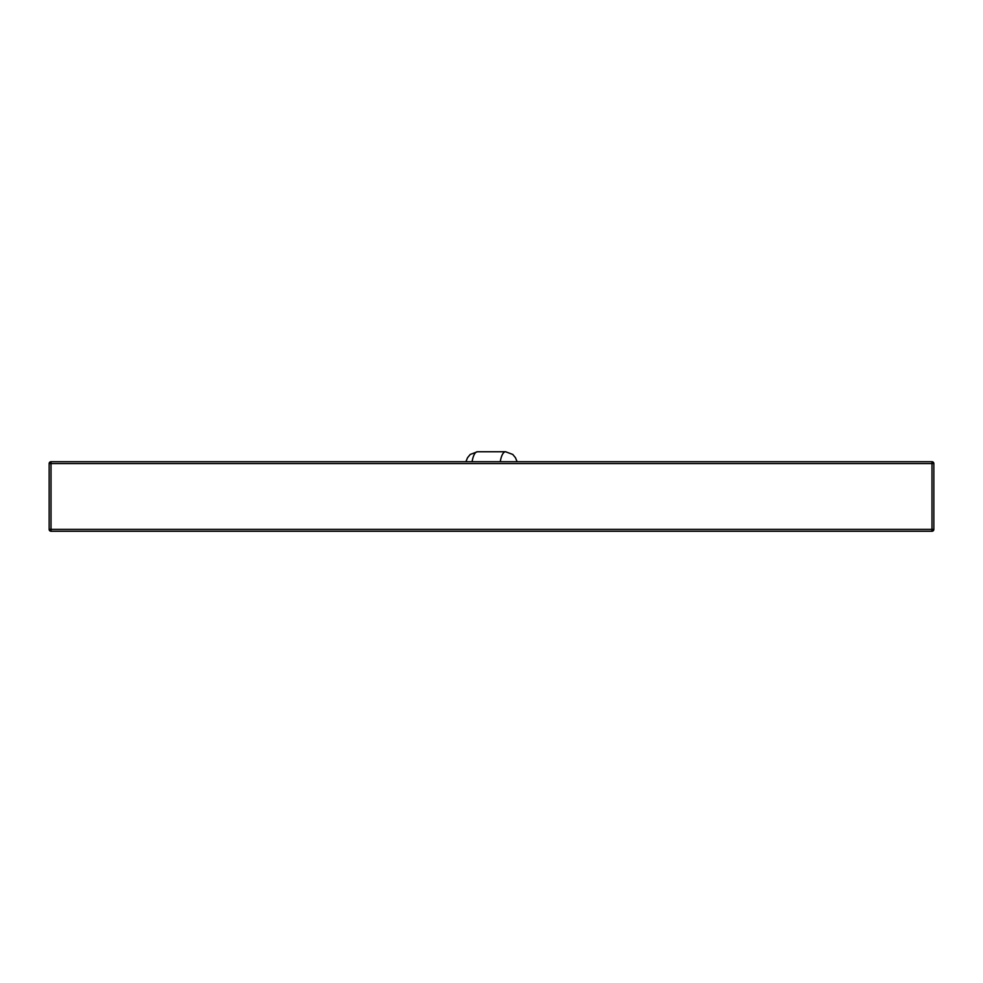 <?xml version="1.0" encoding="UTF-8"?>
<svg xmlns="http://www.w3.org/2000/svg" width="983" height="983" viewBox="0 0 983 983"><rect width="100%" height="100%" fill="white"/><g stroke="black" fill="none" stroke-linecap="round" stroke-linejoin="round"><path stroke-width="1.47" d="M51.018 461.715L931.982 461.715A1.868 1.868 0 0 1 933.85 463.583L933.85 529.382A1.868 1.868 0 0 1 931.982 531.25L51.018 531.25L51.018 529.382L931.982 529.382L931.982 463.583L51.018 463.583L51.018 529.382L49.15 529.382L49.15 463.583A1.868 1.868 0 0 1 51.018 461.715L51.018 463.583L49.15 463.583M49.15 529.382A1.868 1.868 0 0 0 51.018 531.25A1.868 1.868 0 0 1 49.15 529.382M465.893 461.715L467.539 457.722L470.23 454.453L477.419 451.75A17.448 5.873 90 0 0 472.11 461.715M477.419 451.75L505.581 451.75A17.448 5.873 90 0 0 500.273 461.715M931.982 531.25A1.868 1.868 0 0 0 933.85 529.382L931.982 529.382L931.982 531.25M931.982 461.715L931.982 463.583L933.85 463.583M505.581 451.75L512.757 454.441L515.436 457.673L517.107 461.715"/></g></svg>

